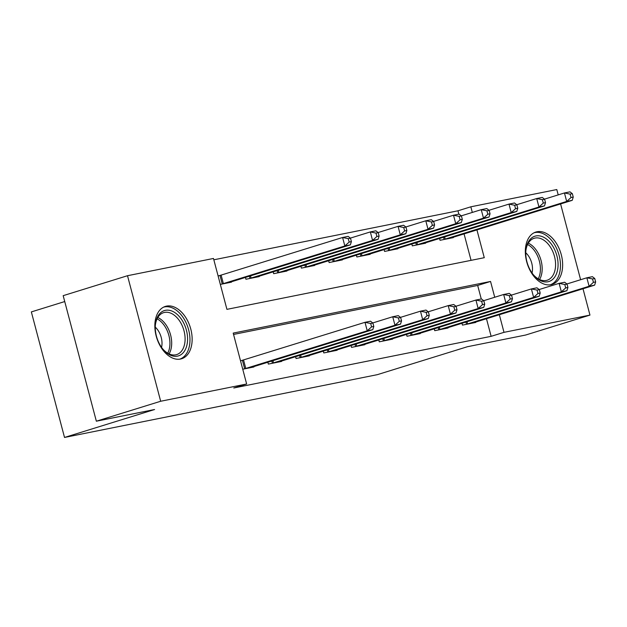 <?xml version="1.0" encoding="UTF-8"?>
<svg xmlns="http://www.w3.org/2000/svg" width="627" height="627" viewBox="0 0 627 627"><rect width="100%" height="100%" fill="white"/><g stroke="black" fill="none" stroke-linecap="round" stroke-linejoin="round"><path stroke-width="0.94" d="M550.976 284.682A27.408 17.595 -107.2 0 1 526.915 262.564A27.408 17.595 -107.2 0 1 535.866 232.045A27.408 17.595 -107.2 0 1 536.994 231.755A27.408 17.595 -107.2 0 1 561.047 253.872A27.408 17.595 -107.2 0 1 552.105 284.399A27.408 17.595 -107.2 0 1 550.976 284.682M180.482 359.052A27.408 17.595 -107.2 0 1 156.429 336.926A27.408 17.595 -107.2 0 1 165.371 306.407A27.408 17.595 -107.2 0 1 166.5 306.117A27.408 17.595 -107.2 0 1 190.553 328.242A27.408 17.595 -107.2 0 1 181.611 358.762A27.408 17.595 -107.2 0 1 180.482 359.052M64.738 301.556L31.35 311.909L64.518 437.45L377.329 374.664L467.397 346.731L525.63 335.037L589.96 315.091L503.998 332.341L499.335 314.715M64.518 437.45L154.587 409.517L96.346 421.203L63.178 295.67L127.508 275.715L213.478 258.457L226.927 309.354L484.271 257.697L476.928 229.89M458.846 214.16L457.961 210.797L213.831 259.797M457.961 210.797L470.83 206.808L556.792 189.55L558.21 194.895M471.057 260.354L464.058 233.879M220.328 284.399L231.512 282.15L231.41 281.758M219.575 275.614L218.086 275.911M245.447 277.408L245.933 279.258L259.249 276.585L259.139 276.193M273.176 271.836L273.67 273.693L286.978 271.021L286.876 270.629M300.913 266.271L301.399 268.121L314.707 265.456L314.605 265.056M328.642 260.707L329.128 262.556L342.444 259.884L342.334 259.492M356.371 255.142L356.865 256.992L370.173 254.319L370.071 253.927M384.1 249.577L384.594 251.427L397.902 248.754L397.8 248.363M411.837 244.005L412.323 245.862L425.639 243.19L425.529 242.798M439.566 238.44L440.052 240.29L453.368 237.617L453.266 237.225M494.727 297.253L490.549 281.452L233.197 333.102L246.646 383.998L233.777 387.988L491.129 336.331L486.474 318.704M481.262 298.977L477.68 285.442L233.55 334.442M242.743 369.217L253.927 366.975L253.825 366.583M241.983 360.439L240.502 360.737M267.854 362.226L268.348 364.083L281.656 361.411L281.554 361.019M295.591 356.661L296.077 358.511L309.385 355.838L309.283 355.446M323.32 351.096L323.806 352.946L337.122 350.274L337.02 349.882M351.049 345.532L351.543 347.382L364.851 344.709L364.749 344.317M378.786 339.967L379.272 341.817L392.58 339.144L392.478 338.752M406.515 334.395L407.001 336.252L420.317 333.58L420.208 333.188M434.245 328.83L434.738 330.68L448.046 328.007L447.944 327.615M461.981 323.266L462.467 325.115L475.775 322.443L475.674 322.051M96.346 421.203L160.677 401.256L127.508 275.715M560.593 203.94L580.618 279.72M583.008 288.765L589.96 315.091M491.129 336.331L503.998 332.341M246.646 383.998L160.677 401.256M472.311 212.435L470.83 206.808M477.68 285.442L490.549 281.452M244.224 368.919L367.242 330.797L372.791 329.684L250.314 367.696M240.533 360.846L365 322.317L370.549 321.204L372.9 323.046L370.682 323.493L371.576 326.879L373.802 326.44L372.9 323.046M371.576 326.879L367.242 330.797L365 322.317L370.682 323.493M372.791 329.684L373.802 326.44M227.907 282.879L350.375 244.859L344.834 245.972L342.593 237.492L218.118 276.029M348.275 238.668L342.593 237.492L348.134 236.379L350.493 238.221L348.275 238.668L349.168 242.061L351.386 241.614L350.493 238.221M349.168 242.061L344.834 245.972L221.809 284.102M351.386 241.614L350.375 244.859M271.953 363.354L394.971 325.233L400.52 324.12L278.051 362.132M372.767 322.944L392.729 316.753L398.278 315.64L400.629 317.481L398.411 317.92L399.313 321.314L401.531 320.867L400.629 317.481M399.313 321.314L394.971 325.233L392.729 316.753L398.411 317.92M400.52 324.12L401.531 320.867M299.69 357.79L422.708 319.668L428.249 318.555L305.78 356.567M400.504 317.372L420.466 311.18L426.007 310.067L428.366 311.909L426.148 312.356L427.042 315.749L429.26 315.303L428.366 311.909M427.042 315.749L422.708 319.668L420.466 311.18L426.148 312.356M428.249 318.555L429.26 315.303M327.419 352.225L450.437 314.103L455.986 312.983L333.509 351.002M428.233 311.807L448.195 305.615L453.744 304.503L456.095 306.344L453.877 306.791L454.771 310.185L456.989 309.738L456.095 306.344M454.771 310.185L450.437 314.103L448.195 305.615L453.877 306.791M455.986 312.983L456.989 309.738M255.636 277.306L378.112 239.295L372.563 240.407L370.322 231.927L350.36 238.119M376.004 233.103L370.322 231.927L375.871 230.814L378.222 232.656L376.004 233.103L376.898 236.489L379.116 236.05L378.222 232.656M376.898 236.489L372.563 240.407L249.546 278.529M379.116 236.05L378.112 239.295M283.373 271.742L405.841 233.73L400.292 234.843L398.051 226.363L378.089 232.554M403.733 227.53L398.051 226.363L403.6 225.25L405.951 227.092L403.733 227.53L404.634 230.924L406.852 230.477L405.951 227.092M404.634 230.924L400.292 234.843L277.275 272.964M406.852 230.477L405.841 233.73M311.102 266.177L433.57 228.165L428.029 229.278L425.788 220.79L405.826 226.982M431.47 221.966L425.788 220.79L431.329 219.677L433.688 221.519L431.47 221.966L432.364 225.359L434.582 224.913L433.688 221.519M432.364 225.359L428.029 229.278L305.004 267.4M434.582 224.913L433.57 228.165M355.148 346.66L478.166 308.531L483.715 307.418L361.246 345.43M455.962 306.242L475.924 300.051L481.473 298.938L483.825 300.78L481.607 301.226L482.508 304.62L484.726 304.173L483.825 300.78M482.508 304.62L478.166 308.531L475.924 300.051L481.607 301.226M483.715 307.418L484.726 304.173M338.831 260.613L461.307 222.601L455.758 223.714L453.517 215.226L433.555 221.417M459.199 216.401L453.517 215.226L459.066 214.113L461.417 215.954L459.199 216.401L460.093 219.795L462.311 219.348L461.417 215.954M460.093 219.795L455.758 223.714L332.741 261.835M462.311 219.348L461.307 222.601M187.426 342.068A23.716 15.228 -107.2 0 1 163.098 349.388A23.716 15.228 -107.2 0 1 155.41 324.614A23.716 15.228 -107.2 0 1 155.441 324.378A23.716 15.228 -107.2 0 1 173.679 311.885A23.716 15.228 -107.2 0 1 187.426 342.068M162.761 348.973A21.961 14.1 72.8 0 0 176.649 354.6A21.961 14.1 72.8 0 0 184.957 341.817A21.961 14.1 72.8 0 0 178.961 320.052A21.961 14.1 72.8 0 0 163.639 312.646A21.961 14.1 72.8 0 0 155.371 325.147M161.554 347.366A15.636 10.04 72.8 0 0 161.907 345.281A15.636 10.04 72.8 0 0 155.284 327.153M179.651 359.185A27.235 17.485 72.8 0 0 189.793 343.384A27.235 17.485 72.8 0 0 182.426 316.494A27.235 17.485 72.8 0 0 163.522 307.167M535.873 235.956A23.716 15.228 -107.2 0 1 556.901 255.855A23.716 15.228 -107.2 0 1 547.974 281.758A23.716 15.228 -107.2 0 1 533.593 275.018A23.716 15.228 -107.2 0 1 525.904 250.251A23.716 15.228 -107.2 0 1 535.873 235.956M533.248 274.61A21.961 14.1 72.8 0 0 546.242 280.465A21.961 14.1 72.8 0 0 547.144 280.23A21.961 14.1 72.8 0 0 554.307 255.777A21.961 14.1 72.8 0 0 535.035 238.048A21.961 14.1 72.8 0 0 534.133 238.284A21.961 14.1 72.8 0 0 525.857 250.776M532.049 273.004A15.636 10.04 72.8 0 0 525.771 252.783M550.145 284.823A27.235 17.485 72.8 0 0 558.845 254.421A27.235 17.485 72.8 0 0 534.98 232.562A27.235 17.485 72.8 0 0 534.008 232.805M382.878 341.088L505.903 302.966L511.444 301.853L388.975 339.865M483.699 300.678L503.661 294.486L509.202 293.373L511.561 295.215L509.343 295.662L510.237 299.048L512.455 298.609L511.561 295.215M510.237 299.048L505.903 302.966L503.661 294.486L509.343 295.662M511.444 301.853L512.455 298.609M410.614 335.523L533.632 297.402L539.181 296.289L416.704 334.301M511.428 295.113L531.39 288.922L536.939 287.809L539.291 289.643L537.073 290.089L537.966 293.483L540.184 293.036L539.291 289.643M537.966 293.483L533.632 297.402L531.39 288.922L537.073 290.089M539.181 296.289L540.184 293.036M438.344 329.959L561.361 291.837L566.91 290.724L444.441 328.736M539.157 289.541L559.119 283.349L564.668 282.236L567.02 284.078L564.802 284.525L565.703 287.918L567.921 287.472L567.02 284.078M565.703 287.918L561.361 291.837L559.119 283.349L564.802 284.525M566.91 290.724L567.921 287.472M366.56 255.048L489.036 217.028L483.488 218.141L481.246 209.661L461.284 215.853M486.928 210.837L481.246 209.661L486.795 208.548L489.146 210.39L486.928 210.837L487.83 214.23L490.048 213.783L489.146 210.39M487.83 214.23L483.488 218.141L360.47 256.271M490.048 213.783L489.036 217.028M394.297 249.475L516.766 211.464L511.217 212.577L508.983 204.096L489.013 210.288M514.657 205.272L508.983 204.096L514.524 202.983L516.883 204.825L514.657 205.272L515.559 208.658L517.777 208.219L516.883 204.825M515.559 208.658L511.217 212.577L388.199 250.698M517.777 208.219L516.766 211.464M422.026 243.911L544.495 205.899L538.954 207.012L536.712 198.532L516.75 204.723M542.394 199.7L536.712 198.532L542.261 197.419L544.612 199.261L542.394 199.7L543.288 203.093L545.506 202.646L544.612 199.261M543.288 203.093L538.954 207.012L415.936 245.133M545.506 202.646L544.495 205.899M466.073 324.394L589.098 286.265L594.639 285.152L472.17 323.171M566.894 283.976L586.856 277.785L592.397 276.672L594.757 278.513L592.539 278.96L593.432 282.354L595.65 281.907L594.757 278.513M593.432 282.354L589.098 286.265L586.856 277.785L592.539 278.96M594.639 285.152L595.65 281.907M449.755 238.346L572.232 200.334L566.683 201.447L564.441 192.959L544.479 199.151M570.123 194.135L564.441 192.959L569.99 191.846L572.341 193.688L570.123 194.135L571.017 197.529L573.243 197.082L572.341 193.688M571.017 197.529L566.683 201.447L443.665 239.569M573.243 197.082L572.232 200.334M244.663 368.801L242.422 360.313M245.784 368.464L243.542 359.984M221.135 275.159L223.377 283.647M220.014 275.496L222.248 283.976M272.392 363.229L271.805 361.003M273.513 362.9L272.925 360.658M300.129 357.664L299.534 355.438M301.25 357.335L300.654 355.094M327.858 352.1L327.27 349.874M328.979 351.771L328.383 349.529M250.51 275.833L251.106 278.075M249.397 276.178L249.985 278.412M278.239 270.268L278.835 272.51M277.126 270.613L277.714 272.839M305.976 264.704L306.564 266.945M304.855 265.049L305.443 267.274M355.587 346.535L355 344.309M356.708 346.206L356.12 343.957M333.705 259.139L334.301 261.381M332.592 259.484L333.18 261.71M157.8 317.513A21.961 14.1 -107.2 0 1 171.547 345.971A21.961 14.1 -107.2 0 1 169.086 353.894M167.73 353.189A21.24 13.637 72.8 0 0 169.792 346.096A21.24 13.637 72.8 0 0 157.079 318.853M528.295 243.143A21.961 14.1 -107.2 0 1 540.693 259.241A21.961 14.1 -107.2 0 1 539.573 279.524M538.225 278.827A21.24 13.637 72.8 0 0 527.573 244.491M383.324 340.97L382.729 338.737M384.445 340.633L383.849 338.392M411.053 335.398L410.466 333.172M412.174 335.069L411.578 332.827M438.782 329.833L438.195 327.607M439.903 329.504L439.315 327.263M361.434 253.567L362.03 255.816M360.321 253.919L360.909 256.145M389.171 248.002L389.759 250.244M388.05 248.347L388.638 250.581M416.9 242.437L417.496 244.679M415.787 242.782L416.375 245.008M466.512 324.269L465.924 322.043M467.632 323.94L467.044 321.698M444.629 236.873L445.225 239.114M443.516 237.218L444.104 239.443"/></g></svg>
